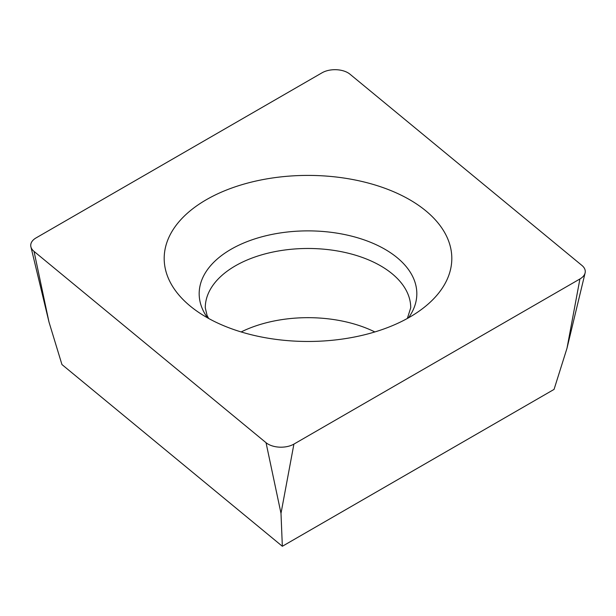 <?xml version="1.0" encoding="UTF-8"?>
<svg xmlns="http://www.w3.org/2000/svg" width="616" height="616" viewBox="0 0 616 616"><rect width="100%" height="100%" fill="white"/><g stroke="black" fill="none" stroke-linecap="round" stroke-linejoin="round"><path stroke-width="0.92" d="M579.918 278.971L293.909 444.105A18.264 10.541 180 0 1 266.035 442.696L34.034 251.397A18.264 10.541 180 0 1 30.9 246.8A18.264 10.541 180 0 1 36.082 237.899L322.091 72.773A18.264 10.541 180 0 1 349.965 74.182L581.966 265.473A18.264 10.541 180 0 1 585.1 272.965A18.264 10.541 180 0 1 579.918 278.971L293.909 444.105A18.264 10.541 180 0 1 266.035 442.696L34.034 251.397A18.264 10.541 180 0 1 36.082 237.899L322.091 72.773A18.264 10.541 180 0 1 349.965 74.182L581.966 265.473A18.264 10.541 180 0 1 579.918 278.971L567.005 348.233L585.1 272.965M320.536 175.722A143.813 83.029 0 0 0 183.499 216.878A143.813 83.029 0 0 0 190.098 305.975A143.813 83.029 0 0 0 295.464 341.149A143.813 83.029 0 0 0 425.902 305.975A143.813 83.029 0 0 0 320.536 175.722M34.034 251.397L48.995 322.06L61.947 364.549L282.344 546.277L280.996 513.359L266.035 442.696M282.344 546.277L554.053 389.404L567.005 348.233M241.149 331.947A102.726 59.305 180 0 1 316.955 317.895A102.726 59.305 180 0 1 374.851 331.947M293.909 444.105L280.996 513.359M407.345 318.472L410.726 307.784A102.726 59.305 0 0 0 316.955 248.702A102.726 59.305 0 0 0 205.274 307.784L207.068 315.477L208.655 318.472M207.515 317.833A108.832 62.832 180 0 1 317.486 231.115A108.832 62.832 180 0 1 408.485 317.833M48.995 322.06L30.9 246.8"/></g></svg>
